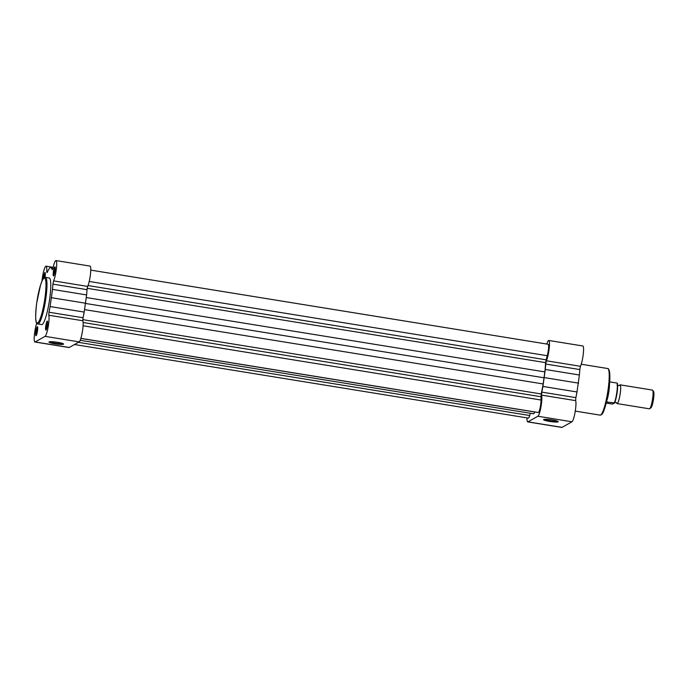 <?xml version="1.0" encoding="UTF-8"?>
<svg xmlns="http://www.w3.org/2000/svg" width="688" height="688" viewBox="0 0 688 688"><rect width="100%" height="100%" fill="white"/><g stroke="black" fill="none" stroke-linecap="round" stroke-linejoin="round"><path stroke-width="1.03" d="M74.502 344.525L528.358 418.098A7.121 1.152 -80.8 0 0 529.7 415.509L530.353 413.273M89.208 281.469L547.218 355.722L545.558 362.628A32.62 5.298 -80.8 0 1 544.853 371.907L543.159 383.956A32.62 5.298 -80.8 0 1 541.155 393.957L540.992 400.02A7.121 1.152 -80.8 0 1 540.106 407.915A7.121 1.152 -80.8 0 1 538.257 412.499L80.874 338.35M80.849 338.419L534.929 412.035L533.664 413.806L80.178 340.293M85.768 303.485L544.217 377.815M547.218 355.722A7.121 1.152 -80.8 0 0 548.534 348.36A7.121 1.152 -80.8 0 0 548.147 344.267L90.764 270.117M54.937 343.811A7.379 0.937 8 0 1 49.029 341.927A7.379 0.937 8 0 1 57.594 342.314A7.379 0.937 8 0 1 63.528 343.957A7.379 0.937 8 0 1 54.937 343.811M49.742 341.73A6.785 0.86 -172 0 0 55.126 343.166A6.785 0.86 -172 0 0 62.9 343.579M47.403 325.114A4.567 0.74 99.2 0 1 45.984 330.042A4.567 0.74 99.2 0 1 45.769 326.043A4.567 0.74 99.2 0 1 47.429 321.15A4.567 0.74 99.2 0 1 47.403 325.114M47.601 321.872A3.973 0.645 -80.8 0 0 46.449 326.078A3.973 0.645 -80.8 0 0 46.38 329.414M55.023 270.934A4.567 0.74 99.2 0 1 53.604 275.862A4.567 0.74 99.2 0 1 53.38 271.863A4.567 0.74 99.2 0 1 55.04 266.97A4.567 0.74 99.2 0 1 55.023 270.934M55.212 267.692A3.973 0.645 -80.8 0 0 54.068 271.898A3.973 0.645 -80.8 0 0 53.991 275.234M43.353 278.545A4.567 0.74 99.2 0 1 43.482 277.462A4.567 0.74 99.2 0 1 45.141 272.568A4.567 0.74 99.2 0 1 45.124 276.533A4.567 0.74 99.2 0 1 44.995 277.359M45.313 273.299A3.973 0.645 -80.8 0 0 44.17 277.496A3.973 0.645 -80.8 0 0 44.135 277.728M37.505 330.713A4.567 0.74 99.2 0 1 36.086 335.649A4.567 0.74 99.2 0 1 35.871 331.642A4.567 0.74 99.2 0 1 37.53 326.757A4.567 0.74 99.2 0 1 37.505 330.713M37.702 327.479A3.973 0.645 -80.8 0 0 36.55 331.676A3.973 0.645 -80.8 0 0 36.481 335.013M34.933 342.013L69.015 347.535A10.974 1.78 -80.8 0 0 69.256 347.483L79.163 341.884A10.974 1.78 -80.8 0 0 82.646 329.991A10.974 1.78 -80.8 0 0 82.835 320.746L48.753 315.224A10.974 1.78 -80.8 0 1 48.556 324.469A10.974 1.78 -80.8 0 1 45.073 336.355L35.174 341.962A10.974 1.78 -80.8 0 1 34.933 342.013A10.974 1.78 -80.8 0 1 34.4 334.97A10.974 1.78 -80.8 0 1 36.731 323.188M82.835 320.746L83.059 317.744A33.807 5.487 -80.8 0 0 84.185 312.077L86.602 294.928A33.807 5.487 -80.8 0 0 87.006 289.665L87.66 286.414A10.974 1.78 -80.8 0 0 90.257 275.811A10.974 1.78 -80.8 0 0 90.042 266.093L55.96 260.571A10.974 1.78 -80.8 0 0 52.985 268.217L52.236 269.748A33.807 5.487 -80.8 0 0 51.523 268.32L50.276 266.918L48.384 270.092A33.807 5.487 -80.8 0 0 47.111 272.646L46.707 271.769A10.974 1.78 -80.8 0 0 46.062 266.17A10.974 1.78 -80.8 0 0 41.994 281.048M87.66 286.414L53.578 280.885A10.974 1.78 -80.8 0 0 56.175 270.281A10.974 1.78 -80.8 0 0 55.96 260.571M49.682 298.893A23.607 3.827 -80.8 0 0 49.226 277.986L45.408 277.367A23.607 3.827 99.2 0 1 45.872 298.274A23.607 3.827 99.2 0 1 37.857 323.971L41.667 324.59A23.607 3.827 -80.8 0 0 49.682 298.893M83.059 317.744L48.968 312.214L48.753 315.224M48.968 312.214A33.807 5.487 -80.8 0 0 50.104 306.547L52.512 289.399A33.807 5.487 -80.8 0 0 52.916 284.144L53.578 280.885M53.157 267.383L50.276 266.918M85.811 303.262L51.729 297.741M552.197 419.929A7.379 0.937 8 0 1 558.14 421.572A7.379 0.937 8 0 1 549.549 421.426A7.379 0.937 8 0 1 543.64 419.534A7.379 0.937 8 0 1 552.197 419.929M544.354 419.345A6.785 0.86 -172 0 0 549.738 420.781A6.785 0.86 -172 0 0 557.504 421.194M546.814 344.052A10.974 1.78 99.2 0 1 548.766 340.465A10.974 1.78 99.2 0 1 549.162 348.73A10.974 1.78 99.2 0 1 546.384 360.779L545.722 364.038A33.807 5.487 99.2 0 1 545.3 369.473L542.909 386.441A33.807 5.487 99.2 0 1 541.774 392.108L541.559 395.118A10.974 1.78 99.2 0 1 541.026 406.531A10.974 1.78 99.2 0 1 537.878 416.249L527.98 421.856A10.974 1.78 99.2 0 1 527.739 421.907A10.974 1.78 99.2 0 1 527.017 417.883M541.559 395.118L575.641 400.64A10.974 1.78 99.2 0 1 575.108 412.052A10.974 1.78 99.2 0 1 571.969 421.778L562.062 427.377A10.974 1.78 99.2 0 1 561.821 427.429L527.739 421.907M548.766 340.465L582.848 345.987A10.974 1.78 99.2 0 1 583.252 354.26A10.974 1.78 99.2 0 1 580.466 366.308L579.812 369.559A33.807 5.487 99.2 0 1 579.391 374.994L576.991 391.971A33.807 5.487 99.2 0 1 575.865 397.638L575.641 400.64M544.535 377.635L578.617 383.156M617.041 384.953L618.151 385.727L619.355 385.495A9.494 1.539 99.2 0 1 619.862 384.884A9.494 1.539 99.2 0 1 620.077 384.833A9.494 1.539 99.2 0 1 620.172 393.846A9.494 1.539 99.2 0 1 617.248 403.521A9.494 1.539 99.2 0 1 617.041 403.572A9.494 1.539 99.2 0 1 616.594 402.867M617.041 403.572L649.42 408.818A9.494 1.539 -80.8 0 0 649.627 408.775A9.494 1.539 -80.8 0 0 649.687 408.732A9.494 1.539 -80.8 0 0 652.456 399.702A9.494 1.539 -80.8 0 0 652.688 390.251A9.494 1.539 -80.8 0 0 652.456 390.087L620.077 384.833M614.573 403.048L612.337 404.062L606.205 403.073M609.396 381.806L617.153 383.104A11.567 1.875 -80.8 0 1 616.818 392.409A11.567 1.875 -80.8 0 1 614.367 402.91L606.472 401.998M606.971 401.715L606.343 401.964M617.36 383.242L617.36 383.242A11.214 1.823 99.2 0 1 617.11 392.452A11.214 1.823 99.2 0 1 614.599 402.996M609.465 383.921A11.567 1.875 99.2 0 1 606.687 401.087M652.688 390.251L653.6 391.558A8.333 1.35 99.2 0 1 653.402 399.848A8.333 1.35 99.2 0 1 650.968 407.786A8.333 1.35 99.2 0 1 650.917 407.821M78.363 342.332L529.7 415.509M88.021 285.554L546.023 359.807M82.784 319.645L541.155 393.957M83.085 325.785L540.992 400.02M83.128 322.5L540.837 396.709M84.641 309.626L543.159 383.956M86.353 297.569L544.853 371.907M87.161 288.315L545.558 362.628M44.909 298.231A22.773 3.698 -80.8 0 0 43.963 278.167A22.773 3.698 -80.8 0 0 36.739 302.849A22.773 3.698 -80.8 0 0 37.677 322.913A22.773 3.698 -80.8 0 0 44.909 298.231M79.163 341.884L45.073 336.355M69.256 347.483L35.174 341.962M47.455 271.889L46.707 271.769M52.907 268.544L51.523 268.32M86.602 294.928L52.512 289.399M87.006 289.665L52.916 284.144M84.185 312.077L50.104 306.547M608.536 369.542A22.773 3.698 99.2 0 1 608.785 389.606A22.773 3.698 99.2 0 1 601.26 414.434M608.115 389.425A23.607 3.827 -80.8 0 0 607.659 368.519C609.989 368.329 610.66 378.262 608.794 389.632C607.59 397.896 606.033 404.673 604.124 409.962C603.058 413.307 601.725 415.027 600.108 415.131A23.607 3.827 -80.8 0 0 608.115 389.425M527.98 421.856L562.062 427.377M546.384 360.779L580.466 366.308M541.774 392.108L575.865 397.638M537.878 416.249L571.969 421.778M542.909 386.441L576.991 391.971M545.722 364.038L579.812 369.559M545.3 369.473L579.391 374.994M45.408 277.367C44.763 277.006 43.697 278.072 42.209 280.566L40.558 284.961L36.722 302.866C35.054 317.271 35.432 324.306 37.857 323.971M53.174 267.322L46.062 266.17M581.24 364.236L607.659 368.519M575.271 411.097L600.108 415.131M616.56 402.712L614.461 402.291M650.968 407.786L649.687 408.732M617.385 383.199C618.288 389.417 616.259 398.429 614.608 403.022"/></g></svg>
